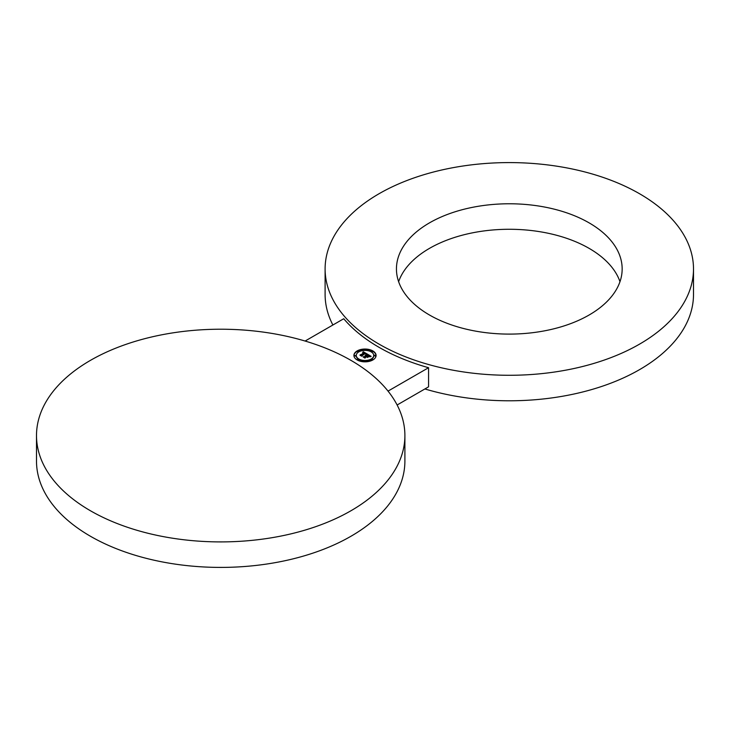 <?xml version="1.0" encoding="UTF-8"?>
<svg xmlns="http://www.w3.org/2000/svg" width="730" height="730" viewBox="0 0 730 730"><rect width="100%" height="100%" fill="white"/><g stroke="black" fill="none" stroke-linecap="round" stroke-linejoin="round"><path stroke-width="1.09" d="M619.98 281.689A112.858 65.162 0 0 0 617.598 276.095A112.858 65.162 0 0 0 504.311 229.339A112.858 65.162 0 0 0 398.626 281.689M401.007 287.282A112.858 65.162 0 0 0 525.354 333.437A112.858 65.162 0 0 0 622.161 268.941A112.858 65.162 0 0 0 617.598 250.591A112.858 65.162 0 0 0 493.252 204.436A112.858 65.162 0 0 0 396.445 268.941A112.858 65.162 0 0 0 401.007 287.282M379.052 344.131A184.197 106.343 0 0 0 579.793 367.19A184.197 106.343 0 0 0 693.5 268.941A184.197 106.343 0 0 0 639.553 193.742A184.197 106.343 0 0 0 438.812 170.683A184.197 106.343 0 0 0 325.105 268.941A184.197 106.343 0 0 0 379.052 344.131M397.12 404.995L428.565 386.836L428.565 367.71A184.197 106.343 0 0 1 379.052 347.325A184.197 106.343 0 0 1 343.739 318.736L305.113 341.038M424.887 388.962A184.197 106.343 0 0 0 693.5 294.436L693.5 268.941M325.105 268.941L325.105 294.436A184.197 106.343 0 0 0 332.88 325.005M350.947 360.365A184.197 106.343 0 0 0 150.207 337.315A184.197 106.343 0 0 0 36.5 435.564A184.197 106.343 0 0 0 90.447 510.763A184.197 106.343 0 0 0 291.188 533.812A184.197 106.343 0 0 0 404.894 435.564A184.197 106.343 0 0 0 350.947 360.365M36.5 435.564L36.5 461.059A184.197 106.343 0 0 0 90.447 536.258A184.197 106.343 0 0 0 291.188 559.317A184.197 106.343 0 0 0 404.894 461.059L404.894 435.564M388.031 391.107L428.565 367.71M372.838 359.963A11.087 6.406 0 0 0 376.087 355.437A11.087 6.406 0 0 0 369.243 349.524A11.087 6.406 0 0 0 357.162 350.911A11.087 6.406 0 0 0 353.913 355.437A11.087 6.406 0 0 0 360.757 361.35A11.087 6.406 0 0 0 372.838 359.963M376.087 355.656A11.087 6.406 0 0 0 372.61 351.212M372.254 351.03A11.087 6.406 0 0 0 365.529 349.478M364.471 349.478A11.087 6.406 0 0 0 357.746 351.03M357.39 351.212A11.087 6.406 0 0 0 357.162 351.34A11.087 6.406 0 0 0 353.913 355.656M356.267 355.656A8.742 5.046 0 0 0 356.258 355.875A8.742 5.046 0 0 0 358.393 359.178M358.567 359.288A8.742 5.046 0 0 0 364.489 360.912M365.511 360.912A8.742 5.046 0 0 0 371.178 359.443A8.742 5.046 0 0 0 371.433 359.288M371.606 359.178A8.742 5.046 0 0 0 373.742 355.875A8.742 5.046 0 0 0 373.733 355.656M357.435 351.604L358.393 352.134M354.524 355.656L355.565 356.149L355.638 355.656M365.511 350.4L365.557 349.935M364.443 349.935L364.489 350.4M364.443 361.377L364.471 361.834M365.529 361.834L365.557 361.377M357.746 360.282L358.549 359.698M374.362 355.656L375.393 356.149L375.476 355.656M371.451 359.698L372.254 360.282M371.606 352.134L372.565 351.604M358.822 351.869A8.742 5.046 0 0 0 356.258 355.437A8.742 5.046 0 0 0 361.66 360.1A8.742 5.046 0 0 0 371.178 359.005A8.742 5.046 0 0 0 373.742 355.437A8.742 5.046 0 0 0 368.34 350.774A8.742 5.046 0 0 0 358.822 351.869M365.173 357.371L367.336 356.815L366.652 356.423L364.936 357.983L363.056 356.897L365.027 358.147L365.173 357.371M367.473 357.454L368.96 356.605L367.473 357.454M370.867 356.614L369.581 356.769L370.876 356.532M371.123 356.331L367.665 354.269L366.241 355.62L365.073 355.51L365.949 355.793L365.046 355.702L365.693 355.939L364.224 356.787L363.221 356.724L364.9 357.691L366.633 356.185L367.427 357.298L368.86 356.468L367.217 356.185L368.541 355.428L369.626 356.349L368.55 355.318L366.925 356.021L368.531 355.09L369.736 355.893L369.635 356.587L371.123 356.331M365.849 354.013L365.292 353.457L361.651 356.094L359.999 355.245L361.751 356.249L361.852 355.565L365.301 353.576L365.849 354.013M367.117 354.36L365.794 354.552L367.09 354.278M366.588 354.205L367.345 354.087L363.212 351.732L362.646 352.636L364.599 352.873L362.701 352.8L364.343 353.019L360.045 354.944L361.615 355.848L365.338 353.284L366.049 353.785L365.812 354.397L366.588 354.205M367.683 354.789L365.949 355.948M365.949 355.793L365.693 356.267M365.693 355.939L364.069 357.207M368.093 356.915L367.418 356.742M370.584 356.386L369.736 355.893M368.431 355.145L367.683 354.707M366.752 354.178L366.04 353.776M365.255 353.329L364.599 352.955M363.668 352.426L363.038 352.033M364.599 352.873L364.343 353.356M364.343 353.019L360.875 355.428M358.466 351.668L357.317 351.385L358.466 351.668M355.565 355.711L354.415 355.437L355.565 355.711M365.474 349.989L364.325 349.716L365.474 349.989M364.526 360.885L365.675 361.158L364.526 360.885M357.517 359.215L358.658 359.488L357.517 359.215M374.435 355.163L375.585 355.437L374.435 355.163M371.534 359.215L372.683 359.488L371.534 359.215M371.534 351.112L372.683 351.385L371.534 351.112"/></g></svg>
